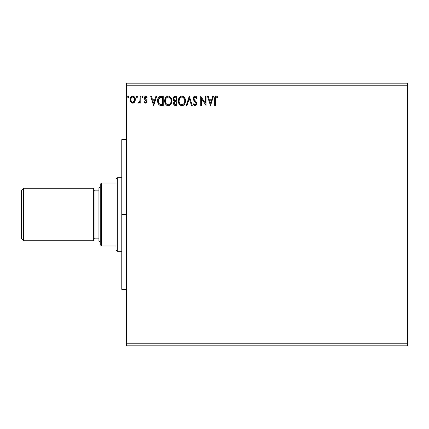 <?xml version="1.0" encoding="UTF-8"?>
<svg xmlns="http://www.w3.org/2000/svg" width="429" height="429" viewBox="0 0 429 429"><rect width="100%" height="100%" fill="white"/><g stroke="black" fill="none" stroke-linecap="round" stroke-linejoin="round"><path stroke-width="0.64" d="M126.512 85.8L407.55 85.8L407.55 343.2L126.512 343.2L126.512 83.172L407.55 83.172L126.512 83.172L126.512 343.2L407.55 343.2L407.55 345.828L126.512 345.828L407.55 345.828L407.55 85.8L126.512 85.8M212.72 96.305L213.492 96.305L210.542 105.496L213.492 96.305L212.72 96.305L211.776 99.255L209.191 99.255L208.247 96.305L207.48 96.305L210.424 105.496L213.492 96.305L212.72 96.305L211.776 99.255L209.191 99.255L208.247 96.305L207.48 96.305L210.424 105.496L207.48 96.305L208.247 96.305M195.157 96.069L193.71 96.911L193.216 98.557L193.672 100.193L196.021 103.309L195.822 104.413L195.329 104.767L194.514 104.542L193.887 103.614L193.334 104.177L194.015 105.218L195.109 105.732L196.359 105.014L196.734 103.223L196.246 101.963L194.16 99.474L194.031 97.941L195.211 97.013L196.123 97.571L196.654 98.547L197.227 98.08L196.214 96.466L195.157 96.069C193.876 96.348 193.232 97.179 193.216 98.557L196.048 103.63L195.12 104.794L193.887 103.614L193.334 104.177L195.109 105.732L196.755 103.587L196.391 102.188L194.16 99.474L193.924 98.573L195.211 97.013L196.654 98.547L197.227 98.08L195.538 96.117M185.43 101.276L185.242 99.228L184.583 97.721L183.456 96.53L182.1 96.08L181.076 96.187L179.708 97.088L178.561 99.265L178.367 100.906L179.22 104.086L180.368 105.277L181.95 105.732L183.29 105.368L184.39 104.376L185.242 102.504L185.441 100.863C185.473 98.246 184.293 96.648 181.891 96.069C179.499 96.67 178.325 98.279 178.367 100.906C178.325 103.561 179.515 105.169 181.95 105.732C184.325 105.11 185.494 103.486 185.441 100.863L185.43 100.45M171.756 101.276L171.573 99.228L170.914 97.721L169.782 96.53L168.635 96.096L167.407 96.187L166.039 97.088L164.892 99.265L164.709 100.493L164.892 102.558L165.546 104.086L166.693 105.277L168.066 105.727L169.401 105.486L170.715 104.376L171.573 102.504L171.766 100.863C171.804 98.246 170.619 96.648 168.222 96.069C165.825 96.67 164.65 98.279 164.698 100.906C164.65 103.561 165.846 105.169 168.275 105.732C170.656 105.11 171.82 103.486 171.766 100.863L171.756 100.45M155.915 96.305L156.682 96.305L153.738 105.496L156.682 96.305L155.915 96.305L154.966 99.255L152.386 99.255L151.442 96.305L150.67 96.305L153.62 105.496L156.682 96.305L155.915 96.305L154.966 99.255L152.386 99.255L151.442 96.305L150.67 96.305L153.62 105.496L150.67 96.305L151.442 96.305M142.353 96.193L143.013 96.954L142.423 96.187L141.833 96.954L142.423 96.187L143.013 96.954L142.675 96.262L141.978 96.45L142.165 97.651L142.675 97.651L143.013 96.954L142.423 97.721L143.013 96.954L142.423 97.721L141.833 96.954L142.423 97.721M136.411 96.954L137.001 96.187L136.411 96.954L137.001 96.187L137.591 96.954L137.441 96.45L136.867 96.209L136.443 96.691L136.867 97.705L137.591 96.954L137.001 97.721L137.591 96.954L137.001 97.721L136.411 96.954L137.065 97.715M128.743 96.82L128.164 96.187L127.574 96.954L128.164 96.187L128.748 96.954L128.416 96.262L127.719 96.45L127.906 97.651L128.416 97.651L128.748 96.954L128.164 97.721L128.748 96.954L128.164 97.721L127.574 96.954L128.164 97.721M134.663 102.027L135.189 100.89L135.312 99.051L134.969 97.817L133.896 96.509L132.754 96.187L131.617 96.509L130.314 98.461L130.545 101.485L132.186 103.067L133.328 103.067L134.304 102.477L135.35 99.646C135.371 97.737 134.502 96.584 132.754 96.187C131.011 96.589 130.148 97.742 130.164 99.646L130.85 102.038L132.754 103.142L134.663 102.027M140.063 96.305L140.771 96.305L140.063 96.305L139.902 101.099L139.511 101.984L138.631 102.199L138.299 102.912L139.253 103.035L140.063 102.038L140.063 103.024L140.771 103.024L140.771 96.305L140.771 103.024L140.771 96.305L140.063 96.305L139.956 100.869L138.299 102.912L138.835 103.142L140.063 102.038L140.063 103.024L140.771 103.024L140.063 103.024M145.672 103.142L146.697 102.552L147.008 101.115L146.621 100.075L145.184 98.734L145.066 97.715L145.876 97.013L146.847 97.721L147.254 97.099L145.801 96.187L144.884 96.579L144.326 97.791L144.541 99.169L146.3 101.255L145.785 102.295L144.723 101.609L144.31 102.188L145.254 103.051L145.672 103.142L147.018 101.378L146.793 100.343L145.013 98.096L145.876 97.013L146.847 97.721L147.254 97.099L145.801 96.187L144.31 98.128L144.541 99.169L146.31 101.41L145.629 102.317L144.723 101.609L144.31 102.188L145.672 103.142M160.945 96.311L159.357 96.697L158.204 98.037L157.668 99.978L157.829 102.558L158.709 104.381L159.701 105.169L163.283 105.496L163.283 96.305L161.148 96.305C158.692 96.638 157.518 98.134 157.625 100.788C157.518 102.67 158.21 104.134 159.701 105.169L163.283 105.496L163.283 96.305L163.283 105.496L161.331 105.486M175.118 96.305L176.952 96.305L174.195 96.509L173.075 97.978L173.16 100.043L174.399 101.265L173.734 102.14L173.563 103.662L174.378 105.191L176.952 105.496L176.952 96.305L176.952 105.496L176.952 96.305L175.118 96.305C173.681 96.53 172.957 97.399 172.946 98.917L174.399 101.265L173.536 103.223C173.547 104.671 174.254 105.427 175.654 105.496L175.461 105.496M187.033 105.496L186.266 105.496L189.21 96.305L186.266 105.496L187.033 105.496L189.269 98.525L191.506 105.496L192.278 105.496L189.328 96.305L192.278 105.496L189.328 96.305L186.266 105.496L187.033 105.496L189.269 98.525L191.506 105.496L192.278 105.496L191.506 105.496M205.357 96.305L205.357 103.148L200.761 96.305L200.761 105.496L201.469 105.496L201.469 98.643L206.065 105.496L206.065 96.305L205.357 96.305L206.065 96.305L205.357 96.305L205.357 103.148L200.761 96.305L200.761 105.496L201.469 105.496L201.469 98.643L206.065 105.496L206.065 96.305L205.915 105.496M215.374 99.383L215.744 97.324L216.597 97.051L217.728 97.839L218.088 97.131L216.35 96.069L215.401 96.402L214.849 97.254L214.666 105.496L215.374 105.496L215.374 99.383L216.355 97.013L217.728 97.839L218.088 97.131L216.35 96.069C214.945 96.546 214.387 97.624 214.666 99.292L214.666 105.496L215.374 105.496L215.374 99.383M126.512 345.828L126.512 343.2L126.512 345.828M407.55 83.172L407.55 85.8L407.55 83.172M134.293 102.483L133.864 102.831M132.754 103.142L132.459 103.121M130.202 100.273L130.679 101.759M130.534 101.475L130.341 100.949M130.175 99.346L130.164 99.646M130.202 99.045L130.244 98.767M130.314 98.461L130.405 98.161M130.534 97.85L130.791 97.372M131.151 96.9L131.451 96.622M132.459 96.209L131.714 96.45M133.065 96.209L133.349 96.268M134.084 96.638L134.422 96.965M134.722 97.372L134.942 97.764M135.199 98.461L134.969 97.817L135.205 98.461M135.35 99.646L135.339 99.968M135.189 100.901L134.974 101.48M134.438 96.981L133.896 96.509M132.979 97.029L134.4 98.327L132.759 97.013L132.314 97.083L132.759 97.013C134.046 97.345 134.674 98.22 134.642 99.641L134.534 98.756L134.642 99.641C134.674 101.067 134.046 101.963 132.759 102.317L132.759 102.317C131.472 101.957 130.845 101.067 130.872 99.641L130.899 100.091L130.872 99.641C130.84 98.22 131.467 97.34 132.759 97.013L133.601 97.276M133.204 102.247L134.197 101.367L134.62 100.091M131.912 102.038L132.647 102.311L131.585 101.732L130.899 100.091M132.137 97.147L131.312 97.925L132.314 97.077M130.979 98.756L131.312 97.925M133.124 102.268L134.599 100.263M137.591 96.954L137.001 96.187L137.591 96.954M138.299 102.912L138.835 103.142L138.299 102.912L138.631 102.199L139.146 102.279M138.631 102.199L138.953 102.317L138.631 102.199M139.843 101.324L140.036 100.005M140.063 99.024L140.063 98.563M140.02 100.295L139.956 100.869M145.565 103.137L145.259 103.051M144.31 102.188L144.723 101.609L144.895 101.85L144.723 101.609M146.273 101.711L145.924 100.525M146.144 100.804L146.31 101.41L145.629 100.263M144.541 99.169L144.31 98.128M144.509 97.131L144.884 96.579M146.45 96.343L146.965 96.718M147.254 97.099L146.847 97.721M146.847 97.715L146.445 97.244M145.238 97.378L145.066 97.71M145.056 97.753L145.254 98.836M145.013 98.096L145.726 99.271M147.018 101.378L146.793 100.348M145.844 103.132L146.718 102.526M153.679 103.282L152.686 100.193L154.665 100.193L153.679 103.282L152.686 100.193L154.665 100.193L153.679 103.282M160.768 105.443L160.269 105.357M157.829 102.558L157.931 102.928M157.824 102.542L157.727 102.075M157.674 101.7L157.652 101.426M157.625 100.788L157.636 100.381M157.636 100.37L157.668 99.973M158.832 97.12L159.164 96.825M159.357 96.697L158.633 97.351M159.915 96.466L160.741 96.321M160.339 96.364L159.888 96.471M158.698 102.821L158.596 102.542M158.51 102.258L158.371 101.485M158.886 98.439L159.508 97.732M159.009 98.252L159.25 97.957M160.033 97.442L162.575 97.249L162.575 104.558L160.076 104.301C158.821 103.507 158.242 102.338 158.333 100.788L159.926 97.485L160.489 97.335M161.599 104.547L161.084 104.51M159.845 104.183L159.529 103.974M158.703 98.799L158.333 100.788L158.762 98.67M171.723 101.668L171.659 102.107M171.573 102.493L171.471 102.863M171.359 103.175L171.176 103.598M171.166 103.62L170.452 104.692M170.2 104.949L169.825 105.239L170.2 104.944M167.846 105.706L166.693 105.277M166.05 104.735L165.068 103.121M165.058 103.094L164.892 102.569M164.747 100.07L164.784 99.785M164.741 100.08L164.929 99.12M165.229 98.311L165.052 98.74M165.54 97.742L166.034 97.099M167.101 96.305L167.396 96.193M167.417 96.187L167.798 96.101M168.645 96.101L169.782 96.53L170.914 97.726M169.793 96.541L170.908 97.715M171.305 98.461L171.471 98.885M171.67 99.678L171.718 100.027M165.079 103.158L165.546 104.086M165.417 100.574L165.406 100.906C165.358 98.788 166.307 97.49 168.243 97.013L167.911 97.034L168.243 97.013C170.157 97.49 171.096 98.772 171.064 100.863L171.026 100.204L171.064 100.863C171.107 102.976 170.168 104.285 168.243 104.794C166.318 104.306 165.369 103.014 165.406 100.906L165.556 99.582L166.259 98.08L167.278 97.233L166.758 97.571M170.806 102.526L170.962 101.925M170.184 103.727L168.415 104.783M165.862 103.062L166.195 103.62M165.556 102.204L165.438 101.571M165.889 103.116L165.562 102.225M166.361 103.829L166.731 104.199L166.361 103.829M166.071 98.354L165.825 98.815M170.656 98.847L170.849 99.356M169.493 97.394L169.981 97.823M168.576 97.034L168.897 97.11M168.635 104.756L168.908 104.681M169.074 104.617L170.029 103.915M171.053 101.196L171.026 101.534M175.021 105.443L174.598 105.314M174.056 104.885L173.815 104.504M173.659 104.102L173.563 103.668M173.536 103.223L173.547 102.944M174.072 101.099L173.3 100.327M173.482 100.6L173.032 99.646M173.488 97.131L173.075 97.978M174.775 105.384L175.209 105.475M173.799 99.667L173.654 98.917C173.718 97.785 174.313 97.233 175.44 97.249L176.249 97.249L176.249 100.665L174.764 100.558L175.89 100.665L174.764 100.558L173.691 98.52L173.691 99.319M174.517 100.456L173.809 99.694M173.654 98.917L173.917 97.925M174.678 97.329L175.021 97.27M174.308 102.67L174.244 103.207C174.281 102.134 174.828 101.603 175.885 101.609L176.249 101.609L176.249 104.558L174.549 104.199L175.515 104.558L174.244 103.207L174.667 101.989L175.885 101.609L175.338 101.652M174.549 104.199L174.244 103.207L174.528 104.172M173.933 99.925L174.185 100.225M173.707 98.434L174.372 97.453M174.372 102.467L174.667 101.989M175.885 101.609L176.249 101.609L176.249 104.558L175.515 104.558M185.392 101.668L185.328 102.107M185.242 102.493L185.14 102.863M185.028 103.18L184.851 103.598M184.84 103.62L184.62 104.027M184.384 104.376L184.127 104.692M181.521 105.706L181.124 105.625M179.724 104.735L178.737 103.121M178.727 103.094L178.566 102.569M178.416 100.07L178.453 99.785M178.416 100.08L178.598 99.12M178.898 98.311L178.721 98.74M179.215 97.742L179.703 97.099M180.77 96.305L181.065 96.193M181.086 96.187L181.472 96.101M182.314 96.101L183.456 96.53L184.588 97.726M183.462 96.541L184.577 97.715M184.974 98.45L185.14 98.885M185.339 99.678L185.392 100.027M178.754 103.158L179.22 104.086M179.086 100.574L179.075 100.906C179.032 98.788 179.976 97.49 181.917 97.013L181.585 97.034L181.917 97.013C183.827 97.49 184.765 98.772 184.733 100.863L184.695 100.204L184.733 100.863C184.776 102.976 183.837 104.285 181.917 104.794C179.987 104.306 179.043 103.014 179.075 100.906L179.74 98.354L180.947 97.233L180.427 97.571M184.331 98.847L182.883 97.233L183.655 97.823M184.722 101.201L184.647 101.861L184.722 101.201M183.853 103.727L182.084 104.783M179.537 103.062L179.869 103.62M179.225 102.204L179.113 101.571M179.563 103.116L179.231 102.225M180.03 103.829L180.4 104.199L180.03 103.829M179.74 98.354L179.494 98.815M184.057 98.348L184.524 99.356M182.245 97.034L182.566 97.11M182.304 104.756L182.572 104.687M182.749 104.617L183.698 103.915M184.647 101.861L184.357 102.853M184.373 102.821L184.481 102.526M196.487 96.74L197.227 98.08L196.654 98.547L196.423 98.043M194.38 97.372L194.675 97.152M193.951 98.257L193.988 99.035M193.924 98.573L194.058 99.26M194.273 99.678L194.568 100.086M195.002 100.6L195.329 100.938M196.471 102.354L196.321 102.075M196.734 103.963L196.664 104.327M196.659 104.344L196.364 105.014M195.704 105.598L195.351 105.711M194.804 105.7L194.514 105.593M193.334 104.177L193.887 103.614L194.187 104.129M194.696 104.676L195.329 104.767M195.822 104.413L195.978 104.102M195.999 104.027L196.021 103.309M195.935 102.992L195.801 102.713M194.745 101.523L195.581 102.386M194.444 101.206L194.187 100.912M194.171 100.89L193.908 100.552M193.479 99.807L193.248 98.986M193.334 99.378L193.254 99.024M193.527 97.222L193.704 96.916M193.72 96.9L194.101 96.471M194.332 96.3L194.927 96.085M194.23 104.193L193.887 103.614M201.469 105.496L200.761 105.496L200.922 96.305M210.489 103.282L209.497 100.193L211.476 100.193L210.489 103.282L209.497 100.193L211.476 100.193L210.489 103.282M215.374 105.496L214.666 105.496M214.672 98.986L214.666 99.292M214.967 96.97L214.843 97.27M215.133 96.691L215.422 96.386M215.61 96.257L216.028 96.101M217.911 96.933L217.728 97.839L217.283 97.463M217.187 97.388L216.184 97.034L217.063 97.297M215.556 97.624L215.385 98.67M215.412 98.316L215.578 97.581M134.4 98.327L134.62 99.196M161.813 97.249L162.575 97.249L162.575 104.558L162.114 104.558M160.859 97.286L161.336 97.26M166.988 97.399L167.589 97.11M169.986 97.828L170.388 98.348M170.908 99.56L171.026 100.209M170.56 103.126L170.399 103.416M167.589 104.687L166.731 104.199M175.182 100.638L174.903 100.595M175.44 97.249L176.249 97.249L176.249 100.665L175.89 100.665M180.657 97.399L181.258 97.11M184.577 99.56L184.695 100.209M184.234 103.126L184.073 103.416M181.263 104.687L180.4 104.199M121.782 214.5L126.512 214.5L121.782 214.5L121.782 139.645L121.782 289.355L121.782 214.5M23.552 188.234L21.45 190.337L21.45 238.663L23.552 240.766L23.552 188.234L23.552 240.766L93.678 240.766L93.678 188.234L23.552 188.234L93.678 188.234L93.678 240.766L23.552 240.766L21.45 238.663L21.45 190.337L23.552 188.234M100.247 186.921L98.933 188.234L98.933 240.766L100.247 242.079L98.933 240.766L98.933 188.234L100.247 186.921M94.991 190.862A1.314 1.314 0 0 1 93.678 189.548A1.314 1.314 0 0 0 94.991 190.862L94.991 238.138L98.933 238.138L94.991 238.138A1.314 1.314 0 0 0 93.678 239.452A1.314 1.314 0 0 1 94.991 238.138L94.991 190.862L98.933 190.862L94.991 190.862M116.007 182.979L116.007 249.957L117.321 251.271L117.321 177.729L116.007 179.043L116.007 182.979L116.007 179.043L117.321 177.729L117.321 251.271L121.782 251.271L117.321 251.271L116.007 249.957L116.007 182.979L101.56 182.979L101.56 246.021L116.007 246.021L101.56 246.021L101.56 182.979L100.247 184.293L100.247 244.707L100.247 184.293L101.56 182.979L116.007 182.979M121.782 177.729L117.321 177.729L121.782 177.729M100.247 244.707L101.56 246.021L100.247 244.707M126.512 139.645L121.782 139.645M126.512 289.355L121.782 289.355"/></g></svg>
